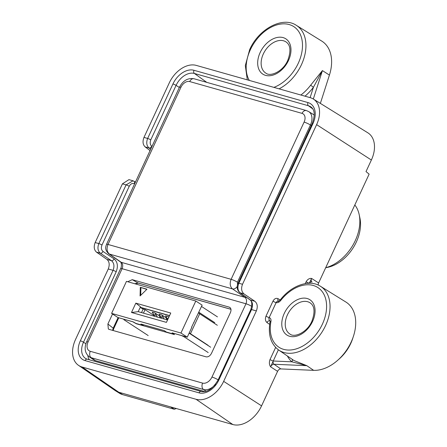 <?xml version="1.0" encoding="UTF-8"?>
<svg xmlns="http://www.w3.org/2000/svg" width="447" height="447" viewBox="0 0 447 447"><rect width="100%" height="100%" fill="white"/><g stroke="black" fill="none" stroke-linecap="round" stroke-linejoin="round"><path stroke-width="0.67" d="M189.126 333.149L210.66 347.218M189.237 332.909L208.045 345.296M190.422 333.786L199.708 313.772L217.337 325.287M201.513 306.463L217.454 316.884M198.529 312.894L199.708 313.772M214.772 322.661L198.826 312.246M140.067 295.953L146.979 289.198L140.308 287.309L140.067 295.953M131.491 312.487L166.424 322.376L170.76 313.04L135.827 303.144L131.491 312.487L138.212 311.66L167.547 319.968M126.467 281.375L195.808 301.01L180.946 333.032L111.605 313.397L126.467 281.375M195.808 301.01L202.128 305.139L191.562 327.215L191.808 327.377L187.265 337.161L180.946 333.032M194.009 322.622L193.73 322.544M146.8 289.371L140.308 287.309M140.917 287.706L140.704 295.333M135.827 303.144L140.481 306.765L138.212 311.66M169.581 315.582L140.246 307.273M143.448 324.751L143.118 325.466L135.938 323.432L133.105 321.823L117.924 317.526L111.605 313.397M169.53 315.688L140.196 307.38M140.229 307.301L169.569 315.61M169.519 315.711L140.185 307.402M164.189 319.013L163.328 317.415L160.663 316.66L159.026 314.146L161.691 314.9L163.328 317.415M161.518 318.258L160.663 316.66M157.378 317.085L156.478 315.409L153.813 314.649L152.176 312.135L154.841 312.894L156.478 315.409M154.712 316.331L153.813 314.649M168.128 318.705L167.15 318.426L165.513 315.912L168.178 316.666L168.703 317.476M167.742 319.538L167.15 318.426M148.18 335.563L123.869 319.678L123.998 319.242M181.337 335.479L183.873 336.669L184.069 336.256M183.873 336.669L208.185 352.554M187.265 337.161L172.084 332.859L173.632 334.11L166.452 332.076L164.261 330.646L140.928 324.036L143.118 325.466M123.987 319.264L132.72 321.734L136.324 323.768L174.459 334.568L172.598 333.004L181.326 335.501M168.865 317.119L168.178 316.666M154.841 312.894L159.177 315.727L160.356 317.929M161.691 314.9L165.882 317.633L167.049 319.823M154.388 315.733L145.068 309.642L143.135 309.095L140.174 307.424M143.442 313.14L145.068 309.642M141.509 312.593L143.135 309.095M112.638 330.383L113.192 328.187L118.12 317.577M113.125 330.517L113.7 328.707A2.481 0.38 -155.1 0 0 113.192 328.187L107.883 324.008L108.336 328.981L109.152 329.394L206.106 356.846C208.241 357.136 210.04 355.968 211.492 353.348L230.451 312.509C231.485 309.771 231.06 307.977 229.182 307.128L132.234 279.671L137.955 282.951L230.976 309.29M134.826 283.744L137.955 282.951A2.481 1.777 -74.2 0 0 138.235 283.063L135.502 283.934M325.695 267.714A38.559 26.284 -56.8 0 0 355.287 240.598A38.559 26.284 -56.8 0 0 359.17 214.554L359.902 217.985A35.576 24.25 123.2 0 1 356.326 242.017A35.576 24.25 123.2 0 1 327.651 267.351L325.679 267.759M338.692 359.388A32.642 22.249 -56.8 0 0 350.75 343.469A32.642 22.249 -56.8 0 0 353.046 337.407M359.17 214.554A38.559 26.284 -56.8 0 0 354.823 204.972M310.112 97.636L313.414 87.305L310.659 85.187L322.416 70.592L329.422 75.085L320.365 103.391M279.09 88.847A38.112 25.976 123.2 0 0 301.434 64.709A38.112 25.976 123.2 0 0 296.311 25.323L321.79 41.113A38.828 26.468 123.2 0 1 329.422 75.085M89.35 359.79A15.399 10.499 123.2 0 1 87.835 355.555M204.849 391.6L95.457 360.623A13.673 9.32 -56.8 0 1 93.54 359.729L89.299 356.812A13.55 9.236 123.2 0 0 91.199 357.701L95.457 360.623M122.646 394.628L174.319 409.262L170.547 406.899L118.801 392.242L122.646 394.628A26.317 17.941 -56.8 0 1 119.45 393.226L115.594 390.834A26.429 18.014 -56.8 0 0 118.801 392.242L82.047 366.993A25.367 17.288 -56.8 0 1 78.499 365.333L115.102 390.516A26.429 18.014 -56.8 0 0 115.594 390.834M150.695 149.203L149.024 147.996C146.566 145.7 146.108 142.515 147.644 138.453L172.944 83.947A19.338 13.181 123.2 0 1 193.992 70.291L308 102.575A19.338 13.181 123.2 0 1 312.95 123.595L238.843 283.236L242.514 284.275C240.955 288.427 241.447 291.634 243.984 293.891L254.891 301.3C257.427 303.563 257.919 306.765 256.36 310.922L251.549 309.559L218.851 380.006A18.215 12.415 123.2 0 1 199.032 392.863L85.025 360.578A18.215 12.415 123.2 0 1 80.365 340.787L113.063 270.346L108.258 268.982L75.56 339.424A25.367 17.288 -56.8 0 0 78.499 365.333M242.514 284.275L316.621 124.635A24.803 16.908 -56.8 0 0 313.286 98.999L367.836 132.809A26.334 17.947 123.2 0 1 371.373 160.026L366.009 171.587L369.127 174.146L318.616 282.968A3.336 2.274 -56.8 0 0 318.258 285.091M270.943 321.471A35.631 24.289 -56.8 0 0 300.691 347.146A35.631 24.289 -56.8 0 0 324.567 295.707A35.631 24.289 -56.8 0 0 280.666 300.524C279.219 302.245 277.704 302.943 276.129 302.619L269.167 317.588C270.653 318.124 271.24 319.421 270.943 321.471A2.481 0.939 -169.2 0 0 270.027 322.002C267.921 334.736 270.815 344.089 278.721 350.051A38.112 25.976 123.2 0 0 321.667 332.585A38.112 25.976 123.2 0 0 320.41 286.242L345.889 302.038A38.828 26.468 123.2 0 1 350.956 342.491A38.828 26.468 123.2 0 1 313.638 370.339L280.817 368.92A3.336 2.274 -56.8 0 0 277.593 371.34L261.568 405.865A26.429 18.014 -56.8 0 1 232.814 424.527L170.547 406.899M313.286 98.999A24.803 16.908 -56.8 0 0 310.274 97.681L196.267 65.396A24.803 16.908 -56.8 0 0 169.273 82.907L143.973 137.413L147.644 138.453A2.481 0.38 24.9 0 1 150.779 139.883C149.756 142.593 150.075 144.716 151.734 146.253L151.98 146.432M309.346 283.258L309.335 283.253A6.012 4.096 123.2 0 1 309.279 283.219A2.481 0.38 24.9 0 1 306.122 281.772C307.558 279.297 309.397 278.185 311.62 278.447L318.616 282.968M256.36 310.922L223.656 381.364L261.568 405.865M277.593 371.34L270.597 366.819C269.217 364.746 269.021 362.327 270.01 359.561A2.481 0.38 -155.1 0 0 273.173 361.008A6.012 4.096 123.2 0 1 273.246 361.008L291.824 361.813L306.826 365.674L313.638 370.339M133.664 181.085A2.481 1.643 119.3 0 1 133.916 181.191A2.481 1.643 119.3 0 1 134.312 183.79C132.312 182.985 130.619 183.823 129.233 186.304L101.977 245.017C100.938 247.789 101.285 249.929 103.011 251.449A2.481 1.62 -56.1 0 1 100.34 253.214L96.468 252.119L106.962 259.411L111.454 260.685L100.34 253.214C97.787 250.951 97.284 247.744 98.843 243.587L126.099 184.874L133.027 180.795M96.468 252.119C94.038 249.89 93.602 246.699 95.172 242.548L98.843 243.587A2.481 0.38 24.9 0 1 101.977 245.017M129.233 186.304A2.481 0.38 24.9 0 0 126.099 184.874L122.428 183.834L95.172 242.548M122.428 183.834L128.948 179.633L132.793 180.722L135.447 182.052M151.734 146.253A2.481 1.609 -54.2 0 1 149.024 147.996L145.158 146.901L150.058 150.566M145.158 146.901C142.816 144.638 142.425 141.475 143.973 137.413M108.258 268.982C109.828 264.831 109.398 261.64 106.962 259.411M232.814 424.527L196.054 399.277L82.047 366.993M196.054 399.277A25.367 17.288 -56.8 0 0 223.656 381.364M278.721 350.051L293.902 360.494L306.826 365.674L274.011 364.255L280.817 368.92M176.308 408.53L174.319 409.262M273.246 361.008A2.481 1.682 -87.5 0 0 274.011 364.255A3.531 2.408 -56.8 0 0 270.597 366.819L278.369 349.805M287.376 356.002A41.029 27.965 123.2 0 0 291.824 361.813A2.481 1.805 132.2 0 0 292.265 359.366M309.263 283.258L311.62 278.447A3.531 2.408 -56.8 0 0 312.095 282.096A3.531 2.408 -56.8 0 0 312.101 282.102A2.481 1.816 120.2 0 0 309.335 283.253M268.865 319.108A2.481 1.777 105.8 0 1 269.178 317.593L268.865 319.108L270.01 321.035M270.027 322.002L269.988 320.952M280.666 300.524L280.23 299.987C291.371 285.309 309.486 279.04 320.41 286.242M278.677 301.379L277.039 301.496L276.117 302.619A2.481 0.38 24.9 0 1 272.961 301.172C274.374 298.646 276.078 297.819 278.068 298.691L280.213 300.01M304.999 96.189A41.029 27.965 123.2 0 0 313.414 87.305L322.416 70.592L313.319 99.022M243.984 293.891L240.112 292.796A2.481 1.743 -54.9 0 1 239.743 292.623L239.743 292.623C235.759 288.941 237.497 284.588 238.117 283.18A2.481 0.38 24.9 0 1 238.843 283.236C237.273 287.382 237.698 290.572 240.112 292.796L250.398 300.026L254.891 301.3M103.011 251.449L114.125 258.914A2.481 1.62 123.9 0 1 111.454 260.685C114.08 262.965 114.616 266.188 113.063 270.346A2.481 0.38 -155.1 0 1 116.198 271.77L83.5 342.218A15.734 10.722 -56.8 0 0 85.763 358.567L87.221 359.187A2.481 1.777 105.8 0 0 85.025 360.578M250.823 309.508C252.32 304.385 252.058 301.166 250.029 299.853L250.029 299.853A2.481 1.743 -54.9 0 0 250.398 300.026C252.745 302.233 253.131 305.413 251.549 309.559A2.481 0.38 24.9 0 0 250.823 309.508L218.119 379.95A2.481 0.38 24.9 0 1 218.851 380.006M278.364 301.228A2.481 1.665 121.6 0 1 278.068 298.691M269.642 324.36L266.988 322.555A2.481 1.654 124.2 0 1 269.664 320.795M230.099 307.62L229.669 307.324M112.532 314.001L107.883 324.008M127.725 281.733L132.234 279.671M237.251 286.549A4.962 3.308 124.2 0 1 232.529 288.924L109.342 254.041A4.962 3.431 124.8 0 1 108.627 253.7L108.627 253.7C104.252 249.342 105.85 246.414 106.526 244.347A4.962 0.754 24.9 0 1 107.99 244.453C106.42 248.605 106.872 251.801 109.342 254.041L121.277 262.333A4.962 3.431 124.8 0 1 120.567 261.998L108.627 253.7M246.459 297.339A4.962 3.308 124.2 0 1 244.939 297.35L232.529 288.924C230.026 286.672 229.557 283.471 231.116 279.319L304.1 122.098A8.029 5.47 -56.8 0 0 302.043 113.37L189.701 81.561A8.029 5.47 -56.8 0 0 180.968 87.226L107.99 244.453L231.116 279.319A4.962 0.754 24.9 0 1 237.435 282.213L310.419 124.992A4.962 0.754 -155.1 0 0 304.1 122.098M135.033 283.605A2.481 0.989 57 0 0 135.821 283.711M312.582 321.41A21.065 14.354 123.2 0 1 289.662 336.284A21.065 14.354 123.2 0 1 284.27 313.397A21.065 14.354 123.2 0 1 307.19 298.523A21.065 14.354 123.2 0 1 312.582 321.41M287.432 314.844A18.584 12.667 -56.8 0 0 289.93 334.049C294.349 337.932 307 332.607 311.85 321.359C315.191 312.151 314.66 306.011 310.252 302.937A18.584 12.667 -56.8 0 0 287.432 314.844M288.483 60.49A21.065 14.354 123.2 0 1 265.563 75.364A21.065 14.354 123.2 0 1 260.176 52.472A21.065 14.354 123.2 0 1 283.091 37.598A21.065 14.354 123.2 0 1 288.483 60.49M263.333 53.919A18.584 12.667 -56.8 0 0 265.831 73.124C270.251 77.013 282.906 71.688 287.751 60.44C291.098 51.226 290.561 45.086 286.158 42.012A18.584 12.667 -56.8 0 0 263.333 53.919M273.894 87.377A35.631 24.289 -56.8 0 0 298.272 63.262A35.631 24.289 -56.8 0 0 289.159 24.54A35.631 24.289 -56.8 0 0 250.381 49.701A35.631 24.289 -56.8 0 0 249.314 80.415M85.88 343.743L83.5 342.218A2.481 0.38 -155.1 0 0 80.365 340.787M114.125 258.914C117.578 261.948 118.271 266.233 116.198 271.77M305.267 283.616L306.122 281.772M371.373 160.026L316.621 124.635M270.01 359.561L275.648 347.42M266.988 322.555C265.294 321.047 264.97 318.912 266.01 316.141L272.961 301.172M300.898 95.027A38.548 26.272 -56.8 0 0 310.659 85.187M238.117 283.18L312.218 123.545C315.213 115.225 314.789 109.699 310.95 106.967A16.863 11.493 -56.8 0 0 308.436 105.755L194.428 73.47A16.863 11.493 -56.8 0 0 176.079 85.377L150.779 139.883M312.704 108.839L308.436 105.755A2.481 1.777 105.8 0 1 308 102.575M179.348 87.472L176.079 85.377A2.481 0.38 24.9 0 0 172.944 83.947M206.732 82.349L194.428 73.47A2.481 1.777 105.8 0 1 193.992 70.291M276.129 302.619A2.481 1.777 -74.2 0 1 277.039 301.496M87.221 359.187L201.228 391.471A2.481 1.777 105.8 0 0 199.032 392.863M312.218 123.545A2.481 0.38 24.9 0 1 312.95 123.595M269.167 317.588A2.481 0.38 24.9 0 1 266.01 316.141M311.285 125.551L310.419 124.992A12.985 8.851 123.2 0 0 308.67 111.571L314.275 115.041M237.497 284.974L237.435 282.213M206.145 391.298L203.541 389.51L91.199 357.701A4.962 3.548 105.8 0 1 90.277 351.303L202.62 383.113A8.594 5.856 -56.8 0 0 211.967 377.05L245.973 303.781L122.087 268.697L88.076 341.966A8.594 5.856 -56.8 0 0 90.277 351.303M215.482 384.342A13.55 9.236 123.2 0 1 203.541 389.51A4.962 3.548 105.8 0 1 202.62 383.113M88.076 341.966A4.962 0.754 -155.1 0 0 86.617 341.86L120.629 268.597A4.962 0.754 24.9 0 1 122.087 268.697C123.137 265.931 122.869 263.814 121.277 262.333L244.939 297.35C246.666 298.87 247.012 301.01 245.973 303.781A4.962 0.754 -155.1 0 1 251.767 306.351M180.968 87.226A4.962 0.754 -155.1 0 0 179.51 87.126C183.019 80.544 187.88 77.761 194.093 78.773A4.962 3.548 105.8 0 0 189.701 81.561M194.093 78.773L306.435 110.582A4.962 3.548 105.8 0 0 302.043 113.37M211.967 377.05A4.962 0.754 24.9 0 1 218.164 379.866M296.311 25.323C282.834 16.081 258.757 28.792 249.655 49.651L245.319 65.586L247.303 79.845M278.325 301.228L280.23 299.987M201.228 391.471C207.117 392.701 212.75 388.862 218.119 379.95M239.743 292.623L250.029 299.853M230.982 309.33L138.235 283.063M118.779 317.767L113.7 328.707M106.526 244.347L179.51 87.126M306.435 110.582L308.67 111.571M120.629 268.597C121.618 267.412 121.724 262.858 120.567 261.998M86.617 341.86C84.008 348.179 84.902 353.164 89.299 356.812"/></g></svg>
